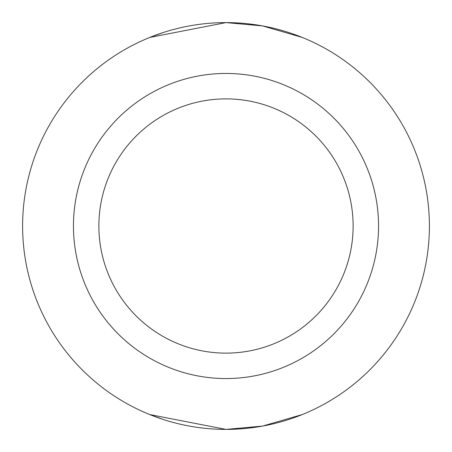 <?xml version="1.0" encoding="UTF-8"?>
<svg xmlns="http://www.w3.org/2000/svg" width="452" height="452" viewBox="0 0 452 452"><rect width="100%" height="100%" fill="white"/><g stroke="black" fill="none" stroke-linecap="round" stroke-linejoin="round"><path stroke-width="0.68" d="M163.234 419.473L149.725 414.557L226 429.4A203.4 203.4 0 0 0 429.4 226A203.4 203.4 0 0 0 226 22.6A203.4 203.4 0 0 0 22.6 226A203.4 203.4 0 0 0 226 429.4L262.567 426.083L302.275 414.557M302.275 37.443L262.567 25.917L226 22.6L149.725 37.443L163.234 32.527M272.319 27.945L266.222 26.617M262.036 25.82L226 22.6M272.319 424.055L266.222 425.383M262.036 426.179L226 429.4M189.433 25.917L189.97 25.815M226 98.875A127.125 127.125 0 0 0 98.875 226A127.125 127.125 0 0 0 226 353.125A127.125 127.125 0 0 0 353.125 226A127.125 127.125 0 0 0 226 98.875M226 73.45A152.55 152.55 0 0 0 73.45 226A152.55 152.55 0 0 0 226 378.55A152.55 152.55 0 0 0 378.55 226A152.55 152.55 0 0 0 226 73.45"/></g></svg>
